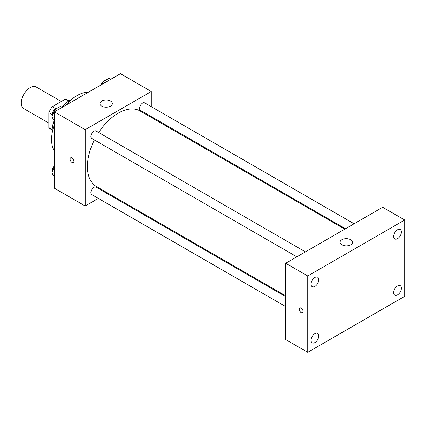 <?xml version="1.0" encoding="UTF-8"?>
<svg xmlns="http://www.w3.org/2000/svg" width="426" height="426" viewBox="0 0 426 426"><rect width="100%" height="100%" fill="white"/><g stroke="black" fill="none" stroke-linecap="round" stroke-linejoin="round"><path stroke-width="0.64" d="M61.307 101.489L36.348 87.074A12.466 7.194 120 0 0 26.742 90.413A12.466 7.194 120 0 0 21.3 102.959A12.466 7.194 120 0 0 23.883 108.667L48.841 123.077M55.806 108.721L52.291 106.692L65.226 99.226A16.742 9.665 120 0 1 67.127 99.913L68.911 100.941M52.19 129.531L48.841 127.598A16.742 9.665 120 0 0 50.39 128.908L52.169 129.935M48.841 127.598L48.841 112.666A16.742 9.665 120 0 1 52.291 106.692M52.355 114.695L48.841 112.666M68.57 101.159L65.226 99.226M52.217 132.731A24.932 14.393 -60 0 1 54.166 120.329M61.85 107.166A24.932 14.393 -60 0 1 71.355 99.583M54.352 151.209A35.837 20.688 -60 0 1 54.352 124.674M65.45 105.456A35.837 20.688 -60 0 1 88.427 92.192M98.353 198.41L85.2 206.003L54.352 188.196L54.352 111.862L120.457 73.698L151.305 91.51L151.305 106.697M107.677 193.026L106.953 193.447M94.396 139.946A43.628 25.187 120 0 0 87.405 166.566A43.628 25.187 120 0 0 96.441 186.54L285.713 295.814M344.762 229.156L140.063 110.973A43.628 25.187 120 0 0 98.694 132.502M151.305 116.628L151.305 117.464M85.2 206.003L85.2 129.674L151.305 91.51M354.091 223.772L144.728 102.9A4.303 2.481 120 0 0 141.416 104.05A4.303 2.481 120 0 0 139.536 108.38A4.303 2.481 120 0 0 140.426 110.345L345.491 228.741M285.713 296.65L96.074 187.168A4.303 2.481 120 0 0 92.761 188.319A4.303 2.481 120 0 0 90.887 192.648A4.303 2.481 120 0 0 91.776 194.613L285.713 306.582M296.837 256.825L91.776 138.434A4.303 2.481 -60 0 1 91.776 133.471A4.303 2.481 -60 0 1 96.074 130.99L305.437 251.862M85.2 129.674L54.352 111.862M101.723 106.138A6.23 3.6 180 0 1 99.902 103.593A6.23 3.6 180 0 1 106.133 99.998A6.23 3.6 180 0 1 112.363 103.593A6.23 3.6 180 0 1 108.518 106.921A6.23 3.6 180 0 1 101.723 106.138M73.906 161.321A2.726 1.576 60 0 1 73.341 162.567A2.726 1.576 60 0 1 70.615 160.991A2.726 1.576 60 0 1 70.615 157.844A2.726 1.576 60 0 1 72.718 158.573A2.726 1.576 60 0 1 73.906 161.321M73.347 162.567A2.726 1.576 60 0 1 70.62 160.991A2.726 1.576 60 0 1 70.62 157.844M285.713 339.581L285.713 263.247L382.665 207.276L404.7 219.997L404.7 296.326L307.748 352.302L285.713 339.581M307.748 352.302L307.748 275.973L285.713 263.247M303.067 311.433A2.726 1.576 60 0 1 302.503 312.679A2.726 1.576 60 0 1 299.776 311.108A2.726 1.576 60 0 1 299.776 307.961A2.726 1.576 60 0 1 301.874 308.69A2.726 1.576 60 0 1 303.067 311.433M307.748 275.973L404.7 219.997M350.715 244.801A6.23 3.6 180 0 1 343.926 245.584A6.23 3.6 180 0 1 340.076 242.261A6.23 3.6 180 0 1 346.306 238.661A6.23 3.6 180 0 1 352.542 242.261A6.23 3.6 180 0 1 350.715 244.801M397.538 229.747A5.458 3.152 120 0 0 393.677 236.435A5.458 3.152 120 0 0 394.811 238.933A5.458 3.152 120 0 0 400.27 235.78A5.458 3.152 120 0 0 400.27 229.481A5.458 3.152 120 0 0 397.538 229.747M314.91 277.454A5.458 3.152 120 0 0 311.049 284.142A5.458 3.152 120 0 0 312.178 286.639A5.458 3.152 120 0 0 317.642 283.487A5.458 3.152 120 0 0 317.642 277.182A5.458 3.152 120 0 0 314.91 277.454M314.91 333.633A5.458 3.152 120 0 0 311.049 340.321A5.458 3.152 120 0 0 312.178 342.818A5.458 3.152 120 0 0 317.642 339.666A5.458 3.152 120 0 0 317.642 333.361A5.458 3.152 120 0 0 314.91 333.633M397.538 285.926A5.458 3.152 120 0 0 393.677 292.614A5.458 3.152 120 0 0 394.811 295.112A5.458 3.152 120 0 0 400.27 291.959A5.458 3.152 120 0 0 400.27 285.66A5.458 3.152 120 0 0 397.538 285.926M302.503 312.679A2.726 1.576 60 0 1 299.776 311.108A2.726 1.576 60 0 1 299.776 307.955M54.352 120.595L51.844 117.028L54.709 109.647L60.433 106.346L62.169 107.347M54.352 118.476L51.844 117.028M56.445 110.653L54.709 109.647M56.653 108.523A4.303 2.481 120 0 0 52.323 114.205A4.303 2.481 120 0 0 52.51 115.308M102.352 84.151L103.358 81.558L109.083 78.256L110.824 79.257M105.1 82.564L103.358 81.558M105.307 80.434A4.303 2.481 120 0 0 101.148 84.843M54.352 176.774L51.844 173.206L54.352 166.742M54.352 174.655L51.844 173.206M54.352 165.9A4.303 2.481 120 0 0 52.323 170.384A4.303 2.481 120 0 0 52.51 171.486"/></g></svg>
